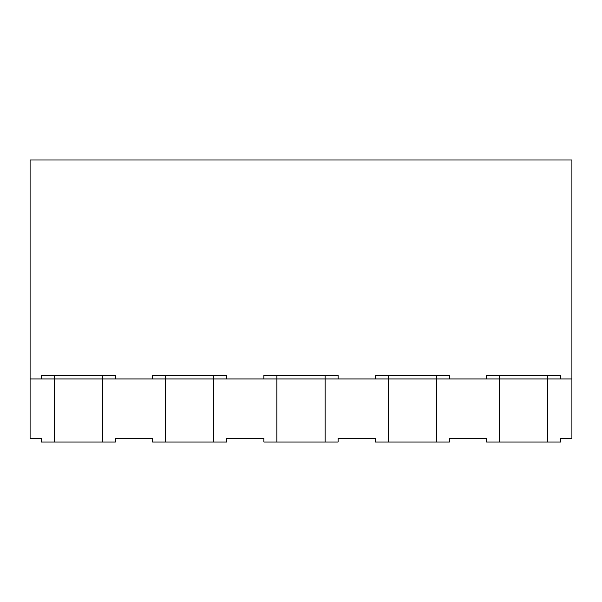 <?xml version="1.0" encoding="UTF-8"?>
<svg xmlns="http://www.w3.org/2000/svg" width="602" height="602" viewBox="0 0 602 602"><rect width="100%" height="100%" fill="white"/><g stroke="black" fill="none" stroke-linecap="round" stroke-linejoin="round"><path stroke-width="0.9" d="M54.218 375.219L54.218 378.929L41.229 378.929L41.229 375.219L102.46 375.219L102.46 378.929L54.218 378.929L54.218 442.018L41.229 442.018L41.229 438.309L30.1 438.309L30.1 159.981L571.9 159.981L571.9 378.929L499.54 378.929L499.54 442.018L547.782 442.018L547.782 378.929L560.771 378.929L560.771 375.219L547.782 375.219L547.782 378.929L499.54 378.929L499.54 375.219L547.782 375.219M54.218 442.018L102.46 442.018L102.46 378.929L115.449 378.929L115.449 375.219L102.46 375.219M213.793 375.219L213.793 378.929L165.55 378.929L165.55 442.018L213.793 442.018L213.793 378.929L226.781 378.929L226.781 375.219L165.55 375.219L165.55 378.929L152.562 378.929L152.562 375.219L165.55 375.219M276.882 375.219L276.882 378.929L263.887 378.929L263.887 375.219L325.118 375.219L325.118 378.929L276.882 378.929L276.882 442.018L263.887 442.018L263.887 438.309L226.781 438.309L226.781 442.018L213.793 442.018M388.207 375.219L388.207 378.929L375.219 378.929L375.219 375.219L436.45 375.219L436.45 378.929L388.207 378.929L388.207 442.018L375.219 442.018L375.219 438.309L338.113 438.309L338.113 442.018L325.118 442.018L325.118 378.929L338.113 378.929L338.113 375.219L325.118 375.219M388.207 442.018L436.45 442.018L436.45 378.929L449.438 378.929L449.438 375.219L436.45 375.219M499.54 375.219L486.551 375.219L486.551 378.929L499.54 378.929L30.1 378.929M102.46 442.018L115.449 442.018L115.449 438.309L152.562 438.309L152.562 442.018L165.55 442.018M547.782 442.018L560.771 442.018L560.771 438.309L571.9 438.309L571.9 378.929M436.45 442.018L449.438 442.018L449.438 438.309L486.551 438.309L486.551 442.018L499.54 442.018M325.118 442.018L276.882 442.018"/></g></svg>
